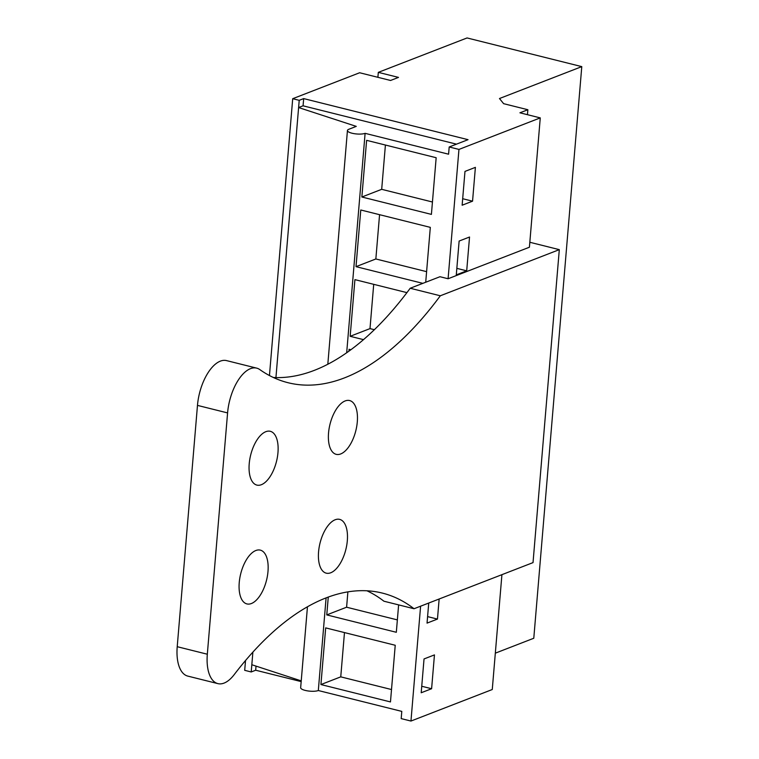 <?xml version="1.0" encoding="UTF-8"?>
<svg xmlns="http://www.w3.org/2000/svg" width="759" height="759" viewBox="0 0 759 759"><rect width="100%" height="100%" fill="white"/><g stroke="black" fill="none" stroke-linecap="round" stroke-linejoin="round"><path stroke-width="1.14" d="M301.171 681.601L255.679 670.225L251.21 671.962L244.702 670.33L245.527 660.539M275.934 377.593L299.217 100.33L292.708 98.698L359.643 72.75L390.553 80.473L398.494 77.399L378.314 72.361L467.06 37.95L581.783 66.621L533.786 638.253L495.323 653.167M501.917 574.667L492.268 689.523L410.961 721.05L420.6 606.194M326.095 597.912L318.315 690.529L401.796 711.392L401.188 718.612L410.961 721.05M269.454 375.544L292.708 98.698M251.21 671.962L252.88 652.152M377.897 77.314L378.314 72.361M581.783 66.621L499.479 98.528L503.615 103.67L527.866 109.732L519.924 112.806L540.266 117.892L458.958 149.419L448.095 278.752L439.964 276.722L410.202 288.249A347.859 166.904 -76 0 1 273.363 377.489M527.448 114.685L527.866 109.732M448.095 278.752L529.412 247.225L540.266 117.892M431.605 688.726L434.452 654.903L424.034 658.945L421.198 692.758L431.605 688.726L421.748 686.259M439.148 599.003L437.459 619.078L427.592 616.612M428.731 603.044L427.042 623.111L437.459 619.078M466.7 270.83L456.292 274.872L459.129 241.049L469.536 237.017L466.7 270.83L456.833 268.363M472.553 201.182L475.39 167.359L464.982 171.401L462.136 205.215L472.553 201.182L462.686 198.716M346.683 352.736L365.107 133.337L448.588 154.2L449.195 146.98L458.958 149.419M320.924 684.552L325.677 627.883L395.23 645.264L390.468 701.933L320.924 684.552L340.753 676.857L344.472 632.579M348.912 351.151L349.074 349.282L350.867 349.728M328.267 597.096L326.768 614.904L396.321 632.285L398.617 604.885M425.714 282.244L430.315 227.368L360.772 209.987L356.009 266.656L422.839 283.354M363.485 339.634L350.165 336.303L354.918 279.635L406.928 292.632M366.616 140.339L436.169 157.72L431.406 214.389L361.863 197.008L366.616 140.339M255.679 670.225L256.02 666.108M251.817 664.742L301.228 680.88M456.472 144.153L303.069 105.814L298.61 107.55L356.275 126.383L348.836 129.267A9.563 2.694 -175.2 0 0 347.442 130.501L327.822 364.225M303.069 105.814L303.676 98.594L468.037 139.675L449.195 146.98M299.217 100.33L303.676 98.594M318.315 690.529A9.563 2.694 -175.2 0 1 307.499 690.87A9.563 2.694 -175.2 0 1 300.659 687.692L307.452 606.821M365.107 133.337A9.563 2.694 -175.2 0 1 354.282 133.679A9.563 2.694 -175.2 0 1 347.442 130.501M340.753 676.857L391.511 689.542M326.768 614.904L346.597 607.209L397.355 619.894M346.597 607.209L347.888 591.887M356.009 266.656L375.847 258.971L426.605 271.656M375.847 258.971L379.566 214.683M350.165 336.303L369.994 328.619L374.348 329.7M369.994 328.619L373.713 284.331M361.863 197.008L381.692 189.323L432.45 202.008M381.692 189.323L385.411 145.035M366.976 590.796A347.859 166.904 -76 0 1 383.921 601.213L414.034 608.737L533.027 562.609L559.307 249.645L529.829 242.273M414.034 608.737A347.859 166.904 -76 0 0 382.394 593.102A347.859 166.904 -76 0 0 234.17 674.656A38.235 18.349 -76 0 1 217.88 683.622L187.777 676.098A38.235 18.349 -76 0 1 177.217 646.696L197.473 405.391A38.235 18.349 -76 0 1 226.58 360.61L256.684 368.134A38.235 18.349 -76 0 1 259.787 369.576A347.859 166.904 -76 0 0 288.05 382.716A347.859 166.904 -76 0 0 440.315 295.782L410.202 288.249M440.315 295.782L559.307 249.645M217.88 683.622A38.235 18.349 -76 0 1 207.321 654.22L177.217 646.696M256.684 368.134A38.235 18.349 -76 0 0 227.586 412.915L207.321 654.22M330.715 572.779A27.722 13.301 -76 0 1 326.218 573.159A27.722 13.301 -76 0 1 319.122 547.457A27.722 13.301 -76 0 1 335.165 519.763A27.722 13.301 -76 0 1 339.662 519.374A27.722 13.301 -76 0 1 346.768 545.076A27.722 13.301 -76 0 1 330.715 572.779M255.84 550.522A27.722 13.301 -76 0 1 260.337 550.133A27.722 13.301 -76 0 1 267.443 575.834A27.722 13.301 -76 0 1 251.39 603.528A27.722 13.301 -76 0 1 246.893 603.917A27.722 13.301 -76 0 1 239.787 578.216A27.722 13.301 -76 0 1 255.84 550.522M345.146 400.942A27.722 13.301 -76 0 1 349.643 400.553A27.722 13.301 -76 0 1 356.749 426.254A27.722 13.301 -76 0 1 340.696 453.948A27.722 13.301 -76 0 1 336.199 454.337A27.722 13.301 -76 0 1 329.093 428.636A27.722 13.301 -76 0 1 345.146 400.942M265.821 431.691A27.722 13.301 -76 0 1 270.308 431.302A27.722 13.301 -76 0 1 277.414 457.013A27.722 13.301 -76 0 1 261.362 484.707A27.722 13.301 -76 0 1 256.874 485.096A27.722 13.301 -76 0 1 249.768 459.394A27.722 13.301 -76 0 1 265.821 431.691M227.586 412.915L197.473 405.391"/></g></svg>
